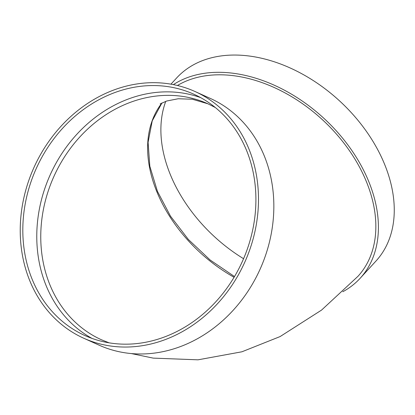 <?xml version="1.0" encoding="UTF-8"?>
<svg xmlns="http://www.w3.org/2000/svg" width="415" height="415" viewBox="0 0 415 415"><rect width="100%" height="100%" fill="white"/><g stroke="black" fill="none" stroke-linecap="round" stroke-linejoin="round"><path stroke-width="0.62" d="M342.826 291.724A135.326 93.339 -137.4 0 0 360.121 278.309A135.326 93.339 -137.4 0 0 357.305 158.935A135.326 93.339 -137.4 0 0 235.933 73.642A135.326 93.339 -137.4 0 0 173.387 84.613M177.428 85.495A132.385 91.31 42.6 0 1 236.467 76.101A132.385 91.31 42.6 0 1 355.199 159.536A132.385 91.31 42.6 0 1 357.953 276.323L321.558 310.088L280.099 336.57L241.924 351.79L198.017 359.826L153.197 358.119L131.399 353.575M83.695 338.215L99.045 345.14A135.326 115.557 -65.7 0 0 270.124 239.211A135.326 115.557 -65.7 0 0 210.379 98.448L195.029 91.523A135.326 115.557 -65.7 0 0 34.035 167.333A135.326 115.557 -65.7 0 0 83.695 338.215A135.326 115.557 -65.7 0 0 254.774 232.281A135.326 115.557 -65.7 0 0 195.029 91.523M200.668 97.629A132.385 113.046 -65.7 0 0 50.277 174.663A132.385 113.046 -65.7 0 0 92.011 338.407M252.268 231.902A132.385 113.046 -65.7 0 0 193.815 94.2A132.385 113.046 -65.7 0 0 36.323 168.366A132.385 113.046 -65.7 0 0 84.904 335.533A132.385 113.046 -65.7 0 0 252.268 231.902M360.121 278.309L375.969 261.051A135.326 93.339 -137.4 0 0 373.152 141.676A135.326 93.339 -137.4 0 0 251.781 56.383A135.326 93.339 -137.4 0 0 176.614 77.994L170.949 84.162M165.777 101.327A132.385 91.31 -137.4 0 0 243.569 258.711M234.07 277.287A129.444 89.282 42.6 0 1 161.985 102.904L152.238 120.853L148.088 142.34L149.831 166.259L157.43 191.336L170.508 216.194L188.384 239.491L210.099 259.972L234.506 276.551M215.344 107.547L207.957 103.812A129.444 110.53 -65.7 0 0 53.966 176.328A129.444 110.53 -65.7 0 0 101.468 339.781L109.155 342.847M207.957 103.812L192.311 99.232L178.206 98.754L166.737 101.006L160.133 103.942"/></g></svg>
